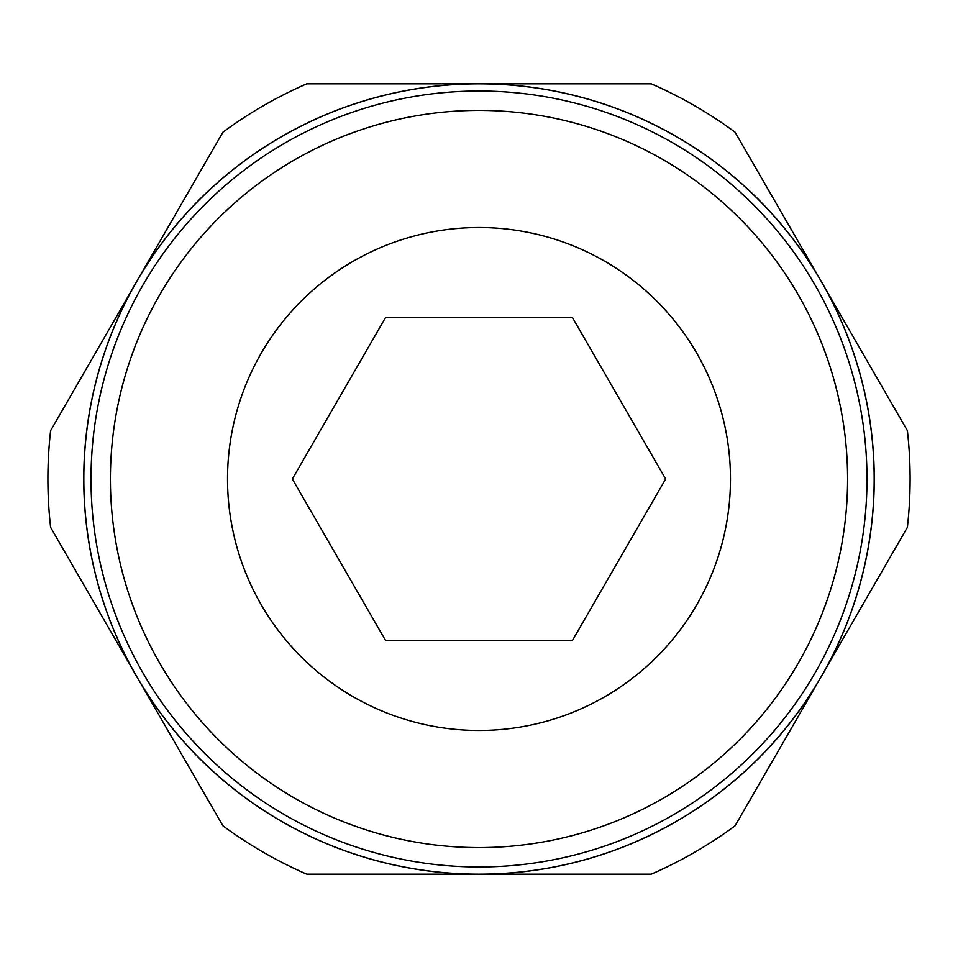 <?xml version="1.0" encoding="UTF-8"?>
<svg xmlns="http://www.w3.org/2000/svg" width="958" height="958" viewBox="0 0 958 958"><rect width="100%" height="100%" fill="white"/><g stroke="black" fill="none" stroke-linecap="round" stroke-linejoin="round"><path stroke-width="1.44" d="M824.994 670.061L907.382 527.379A431.1 431.1 0 0 0 907.382 430.621L824.994 287.939M133.006 287.939L50.618 430.621A431.1 431.1 0 0 0 50.618 527.379L133.006 670.061M821.234 281.413A395.175 395.175 0 0 1 479 874.175A395.175 395.175 0 0 1 136.766 281.413A395.175 395.175 0 0 1 821.234 281.413M83.753 479A395.247 395.247 0 0 0 479 874.247A395.247 395.247 0 0 0 874.247 479A395.247 395.247 0 0 0 479 83.753A395.247 395.247 0 0 0 83.753 479M479 866.99A387.99 387.99 0 0 0 866.99 479A387.99 387.99 0 0 0 479 91.01A387.99 387.99 0 0 0 91.01 479A387.99 387.99 0 0 0 479 866.99A387.99 387.99 0 0 1 91.01 479A387.99 387.99 0 0 1 479 91.01M227.525 479A251.475 251.475 0 0 1 479 227.525A251.475 251.475 0 0 1 730.475 479A251.475 251.475 0 0 1 479 730.475A251.475 251.475 0 0 1 227.525 479M385.667 640.663L292.334 479L385.667 317.337L572.333 317.337L665.666 479L572.333 640.663L385.667 640.663M140.539 683.114L222.915 825.796A431.1 431.1 0 0 0 306.716 874.175L471.468 874.175M486.532 874.175L651.284 874.175A431.1 431.1 0 0 0 735.085 825.796L817.461 683.114M817.461 274.886L735.085 132.204A431.1 431.1 0 0 0 651.284 83.825L486.532 83.825M471.468 83.825L306.716 83.825A431.1 431.1 0 0 0 222.915 132.204L140.539 274.886M479 847.59A368.591 368.591 0 0 0 847.59 479A368.591 368.591 0 0 0 479 110.41A368.591 368.591 0 0 0 110.41 479A368.591 368.591 0 0 0 479 847.59"/></g></svg>
